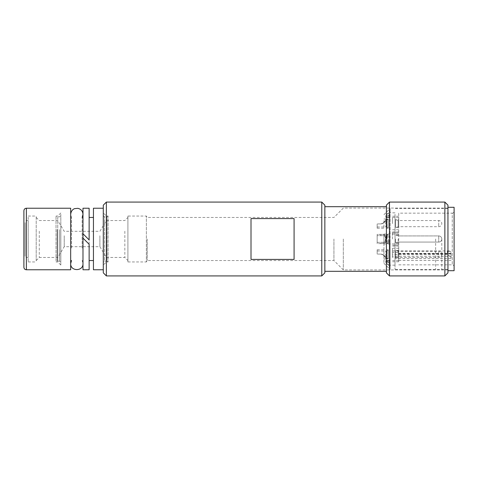 <?xml version="1.0" encoding="UTF-8"?>
<svg xmlns="http://www.w3.org/2000/svg" width="478" height="478" viewBox="0 0 478 478"><rect width="100%" height="100%" fill="white"/><g stroke="black" fill="none" stroke-linecap="round" stroke-linejoin="round"><path stroke-width="0.36" stroke-dasharray="2.39 1.79" d="M380.858 243.607L377.166 243.607L377.166 242.37L384.055 242.274L385.041 241.719L385.627 239L385.334 236.789L384.055 235.726L377.166 235.63L377.166 234.393L383.942 234.447C385.555 234.812 386.17 236.329 385.788 239C386.17 241.671 385.555 243.188 383.942 243.553L380.858 243.607L383.942 243.619L383.942 234.381L377.166 234.393L377.166 235.63L384.055 235.726L385.334 236.789L385.627 239L385.041 241.719L384.055 242.274L377.166 242.37L377.166 235.63L377.166 243.607L377.166 234.393L377.166 243.607L380.858 243.607L380.858 242.37L380.858 243.607M385.788 242.388L385.788 235.612L385.788 242.388L382.573 242.388L385.788 242.388L385.788 235.612L385.788 242.388M398.168 239L398.168 242.077L398.168 239M395.635 239L395.635 243.003L395.635 239M380.858 254.081L377.166 254.081L380.858 254.081C384.133 255.127 385.722 256.357 385.627 257.773C385.722 256.357 384.133 255.127 380.858 254.081L377.166 254.081L380.858 254.081L383.942 255.156L380.858 254.081L382.573 254.386L385.788 257.773L385.788 251.004L385.788 257.773M385.788 259.004C386.17 258.592 385.555 257.313 383.942 255.156C385.555 257.313 386.17 258.592 385.788 259.004L383.942 259.004L383.942 249.773L383.942 259.004M377.166 254.081L377.166 249.773L377.166 254.081M398.712 250.388L395.635 250.388L398.168 251.309L438.714 251.309A3.077 3.077 0 0 1 441.791 254.386A3.077 3.077 0 0 1 438.714 257.463L438.714 251.309L438.714 257.463L398.168 257.463L398.168 251.309L398.168 257.463L395.635 258.389L395.635 250.388L395.635 258.389L398.712 258.389L398.712 250.388L398.712 258.389M380.858 223.919L377.166 223.919L380.858 223.919C384.133 222.873 385.722 221.643 385.627 220.227C385.722 221.643 384.133 222.873 380.858 223.919L377.166 223.919L380.858 223.919L383.942 222.844L380.858 223.919L382.573 223.614L385.788 220.227L385.788 226.996L385.788 220.227M385.788 218.996C386.17 219.408 385.555 220.687 383.942 222.844C385.555 220.687 386.17 219.408 385.788 218.996L383.942 218.996L383.942 228.227L383.942 218.996M377.166 223.919L377.166 228.227L377.166 223.919M398.712 227.612L395.635 227.612L398.168 226.691L438.714 226.691A3.077 3.077 0 0 0 441.791 223.614A3.077 3.077 0 0 0 438.714 220.537L438.714 226.691L438.714 220.537L398.168 220.537L398.168 226.691L398.168 220.537L395.635 219.611L395.635 227.612L395.635 219.611L398.712 219.611L398.712 227.612L398.712 219.611M385.788 239C386.17 236.329 385.555 234.812 383.942 234.447L383.942 243.553C385.555 243.188 386.17 241.671 385.788 239L385.848 240.846L385.848 237.154L387.186 235.923L390.096 235.923L390.096 242.077L387.186 242.077L385.848 240.846L387.186 242.077L390.096 242.077L390.096 266.79L385.848 262.577L386.063 260.564L390.096 263.713L387.186 261.179L385.848 260.731L385.848 262.577L390.096 266.79L390.096 211.21L385.848 215.423L386.063 217.436L390.096 214.287L390.096 217.436L390.096 214.287L387.186 216.821L385.848 217.269L385.848 215.423L390.096 211.21L390.096 239L390.096 214.287L390.096 235.923L387.186 235.923L390.096 235.923L387.186 235.923L385.848 237.154L385.788 239M385.788 235.612L382.573 235.612L385.788 235.612M447.946 239L447.946 270.697L447.946 239M390.096 266.79L390.096 269.467L390.096 266.79M390.096 211.21L390.096 208.533L390.096 211.21M395.019 214.287L395.019 269.467L395.019 214.287M395.019 216.349L395.019 265.159L395.019 216.349M387.186 242.077L390.096 242.077L387.186 242.077M450.085 256.298L447.33 254.559L447.33 251.297L448.92 250.932L450.085 251.297A3.693 2.611 0 0 1 451.023 253.035L451.023 258.042A3.693 2.611 180 0 0 450.085 256.298L392.558 256.298L392.558 257.409L398.712 257.409L398.712 261.771L398.712 213.152L452.254 213.152L452.254 264.848L452.254 213.152C453.377 213.045 453.992 212.429 454.1 211.306L454.1 266.694L454.1 211.306M451.023 258.042L451.023 253.035M398.712 213.152L398.712 257.409M447.33 254.559L392.558 254.559L392.558 256.298M392.558 254.559L392.558 250.932L392.558 252.402L398.712 252.402M392.558 239L392.558 231.92L392.558 239M392.558 223.614L392.558 217.46L392.558 223.614M398.712 223.614L398.712 217.46L398.712 223.614M392.558 254.386L392.558 248.231L392.558 254.386M398.712 254.386L398.712 248.231L398.712 254.386M392.558 252.402L392.558 257.409M383.942 243.553L383.942 234.447L383.942 243.553M454.1 207.303L454.1 270.697M441.791 239L441.791 269.467L441.791 239A3.077 3.077 0 0 0 438.714 235.923L438.714 242.077L438.714 235.923L438.714 242.077L438.714 235.923L398.168 235.923L395.635 234.997L398.168 235.923L438.714 235.923A3.077 3.077 0 0 1 441.791 239A3.077 3.077 0 0 1 438.714 242.077A3.077 3.077 0 0 0 441.791 239M435.637 239L435.637 269.467L435.637 239M383.942 239L383.942 263.312L383.942 239M71.497 248.088L71.497 217.46L71.497 248.088M70.672 263.617L70.672 214.383L70.672 263.617M82.156 248.088L82.156 217.46L82.156 248.088M82.981 233.748L82.981 238.098M82.981 269.771L82.981 208.229M70.672 229.912L70.672 260.54L70.672 229.912M70.672 269.771L70.672 208.229M89.135 269.771L89.135 208.229M89.135 244.252L89.135 239.902M147.224 239L147.224 260.54L147.224 239M333.931 239L333.931 260.54L333.931 239M343.318 239L343.318 269.927L343.318 239M386.403 239L386.403 271.313L386.403 239M324.855 239L324.855 271.313L324.855 239M447.946 269.927L343.318 269.927L333.931 260.54L147.224 260.54L146.376 261.956L146.376 216.044L146.376 261.956L127.913 261.956L127.913 216.044L127.913 261.956M294.084 259.411L294.084 218.589L251.004 218.589L251.004 259.411L251.004 218.589L251.004 259.411L294.084 259.411L294.084 218.589L294.084 259.411M103.296 272.848L103.296 205.152M106.373 202.075L106.373 275.925M324.855 205.152L324.855 272.848M321.778 275.925L321.778 202.075M386.403 272.848L386.403 205.152M389.48 202.075L389.48 275.925M447.946 205.152L447.946 272.848M444.869 275.925L444.869 202.075M103.296 226.016L103.296 269.771L103.296 226.016M57.748 231.209L57.748 257.463L57.748 231.209M64.219 235.756L64.219 246.696L64.219 235.756M99.896 235.756L99.896 246.696L99.896 235.756M106.373 231.209L106.373 257.463L106.373 231.209M93.443 269.771L93.443 208.229M93.443 229.912L93.443 260.54L93.443 229.912M124.836 231.209L124.836 257.463L124.836 231.209M127.913 229.912L127.913 260.54L127.913 229.912M36.209 260.797L36.209 216.044L36.209 260.797M36.209 229.912L36.209 260.54L36.209 229.912M39.286 231.209L39.286 257.463L39.286 231.209M28.208 217.203L28.208 261.956L28.208 217.203M28.208 221.469L28.208 257.463L28.208 221.469M25.131 222.64L25.131 256.232L25.131 222.64M23.9 267.31L23.9 210.69M388.25 249.773L388.25 259.004L388.25 249.773L387.019 249.773L387.019 259.004L387.019 249.773L388.25 251.004L388.25 257.773L388.25 251.004M388.25 228.227L388.25 218.996L388.25 228.227L387.019 228.227L387.019 218.996L387.019 228.227L388.25 226.996L388.25 220.227L388.25 226.996M388.25 239L388.25 243.619L388.25 239M387.019 239L387.019 234.381L387.019 239M57.748 217.203L57.748 261.956L57.748 217.203M56.034 260.797L56.034 216.044L56.034 260.797M60.825 214.281L60.825 265.033L60.825 214.281M60.825 229.129L60.825 262.386L60.825 229.129M103.296 262.386L103.296 215.614L103.296 262.386L104.527 261.155L104.527 216.845L104.527 261.155L106.373 261.155L106.373 216.845L106.373 261.155L106.988 261.323L106.988 216.677L106.988 261.323L108.082 261.956L108.082 216.044L108.082 261.956L106.373 261.956L106.373 216.044L106.373 261.956L103.296 265.033L103.296 212.967L103.296 265.033M380.858 234.393L380.858 235.63L380.858 234.393M387.186 216.821L390.096 216.821L387.186 216.821M385.848 217.269L390.096 217.269L385.848 217.269M385.848 215.423L390.096 215.423L385.848 215.423M387.186 213.744L390.096 213.744L387.186 213.744M385.848 237.154L390.096 237.154L385.848 237.154M385.848 240.846L390.096 240.846L385.848 240.846M387.186 261.179L390.096 261.179L387.186 261.179M385.848 260.731L390.096 260.731L385.848 260.731M385.848 262.577L390.096 262.577L385.848 262.577M387.186 264.256L390.096 264.256L387.186 264.256M451.023 258.58L398.712 258.58M450.085 251.297L447.33 251.297M398.712 260.474L451.023 260.474M398.712 253.573L451.023 253.573M451.023 253.388L398.712 253.388M26.362 208.229L26.362 269.771M26.362 221.469L26.362 257.463L26.362 221.469M57.133 229.583L57.133 261.323L57.133 229.583M57.748 229.649L57.748 261.155L57.748 229.649M59.595 229.649L59.595 261.155L59.595 229.649M382.573 243.619L383.942 243.619L382.573 243.619M382.573 234.381L383.942 234.381L382.573 234.381M398.168 242.077L395.635 243.003L398.168 242.077L438.714 242.077L398.168 242.077M377.166 249.773L383.942 249.773M377.166 251.004L385.788 251.004M377.166 228.227L383.942 228.227M377.166 226.996L385.788 226.996M386.063 217.436L390.096 217.436L386.063 217.436M386.063 260.564L390.096 260.564L386.063 260.564M395.019 212.841L390.096 212.841M395.019 265.159L390.096 265.159M392.558 250.932L448.92 250.932M398.712 253.938L451.023 253.938M398.712 264.848L452.254 264.848C453.377 264.955 453.992 265.571 454.1 266.694M398.712 231.92L392.558 231.92M398.712 246.08L392.558 246.08M398.712 217.46L392.558 217.46M398.712 229.769L392.558 229.769M398.712 232.846L392.558 232.846L398.712 232.846M398.712 245.154L392.558 245.154L398.712 245.154M398.712 248.231L392.558 248.231M398.712 260.54L392.558 260.54M398.712 261.771L392.558 261.771M398.712 216.229L392.558 216.229M398.712 234.997L395.635 234.997L398.712 234.997M398.712 243.003L395.635 243.003L398.712 243.003M447.946 208.533L395.019 208.533M447.946 269.467L395.019 269.467M383.942 263.312L390.096 269.467M383.942 214.688L390.096 208.533M398.712 243.923L383.942 243.923M398.712 234.077L383.942 234.077M70.672 217.46L71.497 217.46L70.672 214.383M82.981 260.54L82.156 260.54L82.981 263.617M70.672 260.54L71.497 260.54M447.946 208.073L343.318 208.073L333.931 217.46L147.224 217.46L146.376 216.044L127.913 216.044M36.209 217.46L39.286 220.537L57.748 220.537L64.219 231.304L99.896 231.304L106.373 220.537L124.836 220.537L127.913 217.46M36.209 260.54L39.286 257.463L57.748 257.463L64.219 246.696L99.896 246.696L106.373 257.463L124.836 257.463L127.913 260.54M82.156 217.46L82.981 217.46M28.208 220.537L26.362 220.537L25.131 221.768M28.208 257.463L26.362 257.463L25.131 256.232M28.208 216.044L36.209 216.044M28.208 261.956L36.209 261.956M388.25 259.004L387.019 259.004L388.25 257.773M388.25 218.996L387.019 218.996L388.25 220.227M388.25 243.619L387.019 243.619L388.25 242.388L387.019 243.619L388.25 243.619M388.25 234.381L387.019 234.381L388.25 235.612L387.019 234.381L388.25 234.381M60.825 212.967L57.748 216.044L56.034 216.044L57.748 216.845L59.595 216.845L60.825 215.614M60.825 265.033L57.748 261.956L56.034 261.956L57.748 261.155L59.595 261.155L60.825 262.386M103.296 215.614L104.527 216.845L106.373 216.845L108.082 216.044L106.373 216.044L103.296 212.967"/><path stroke-width="0.72" d="M447.946 270.697L454.1 270.697L454.1 207.303L447.946 207.303M89.135 239.902L82.981 233.748L89.135 239.902L89.135 208.229L82.981 208.229L82.981 269.771L89.135 269.771L89.135 244.252L82.981 238.098L89.135 244.252M70.672 208.229L70.672 269.771L26.362 269.771L26.362 208.229L70.672 208.229M294.084 218.589L294.084 259.411L251.004 259.411L251.004 218.589L294.084 218.589M106.373 202.075L103.296 205.152L103.296 272.848L106.373 275.925L106.373 202.075L321.778 202.075L321.778 275.925L106.373 275.925M321.778 275.925L324.855 272.848L324.855 205.152L321.778 202.075M389.48 202.075L386.403 205.152L386.403 272.848L389.48 275.925L389.48 202.075L444.869 202.075L444.869 275.925L389.48 275.925M444.869 275.925L447.946 272.848L447.946 205.152L444.869 202.075M103.296 208.229L93.443 208.229L93.443 269.771L103.296 269.771M26.362 208.229C24.88 208.36 24.061 209.179 23.9 210.69L23.9 267.31C24.061 268.821 24.88 269.64 26.362 269.771M71.497 260.54L70.672 263.617C70.296 271.558 83.363 271.558 82.981 263.617M82.156 217.46L82.981 214.383C82.748 211.139 81.057 209.119 77.902 208.324L74.682 208.617C73.929 208.79 71.061 210.099 70.672 214.383M324.855 271.313L386.403 271.313M324.855 206.687L386.403 206.687M89.135 260.54L93.443 260.54M89.135 217.46L93.443 217.46"/></g></svg>
